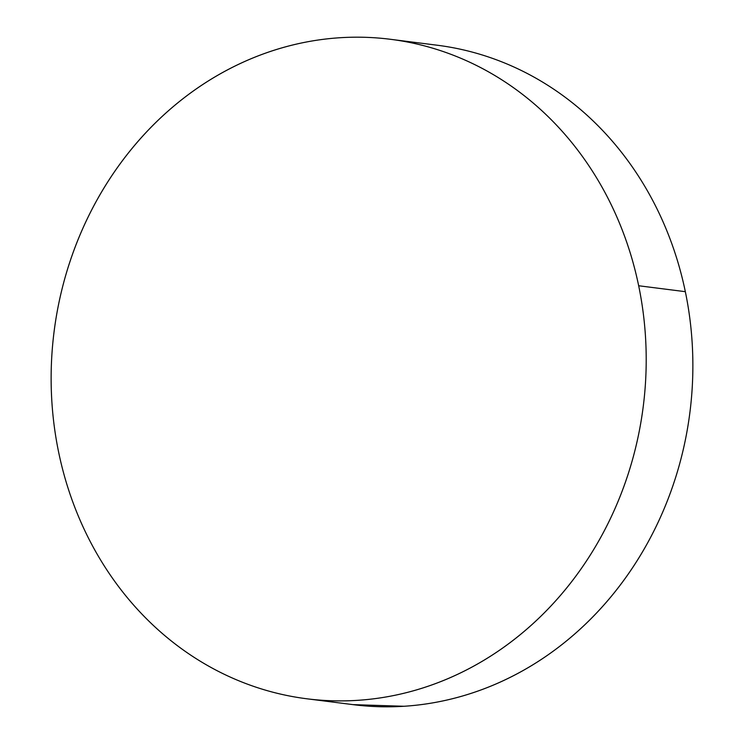 <?xml version="1.0" encoding="UTF-8"?>
<svg xmlns="http://www.w3.org/2000/svg" width="744" height="744" viewBox="0 0 744 744"><rect width="100%" height="100%" fill="white"/><g stroke="black" fill="none" stroke-linecap="round" stroke-linejoin="round"><path stroke-width="1.12" d="M306.844 698.783L353.512 704.698A332.382 296.94 -82.8 0 0 685.336 291.676L638.668 285.752L685.336 291.676A332.382 296.94 -82.8 0 0 437.156 45.217L390.488 39.302A332.382 296.94 97.2 0 1 638.668 285.752A332.382 296.94 97.2 0 1 306.844 698.783A332.382 296.94 97.2 0 1 58.664 452.324A332.382 296.94 97.2 0 1 390.488 39.302M444.856 46.305C464.117 49.327 482.875 54.424 501.14 61.594C519.396 68.764 536.805 77.878 553.359 88.927C569.913 99.966 585.296 112.744 599.506 127.243C613.716 141.741 626.485 157.691 637.803 175.082C649.121 192.473 658.784 210.98 666.782 230.603C674.78 250.226 680.965 270.584 685.336 291.676C689.707 312.768 692.171 334.186 692.738 355.939C693.315 377.692 691.966 399.361 688.721 420.946C685.466 442.522 680.369 463.596 673.422 484.177C666.475 504.748 657.808 524.427 647.438 543.213C637.059 561.99 625.165 579.511 611.763 595.777C598.353 612.042 583.696 626.736 567.774 639.868C551.853 652.99 534.983 664.29 517.154 673.766C499.326 683.243 480.894 690.72 461.857 696.189C442.81 701.657 423.531 705.014 404.001 706.27L352.898 704.624M58.664 452.324C54.293 431.232 51.829 409.814 51.262 388.061C50.685 366.308 52.034 344.639 55.279 323.054C58.534 301.478 63.631 280.404 70.578 259.823C77.525 239.252 86.192 219.573 96.562 200.787C106.941 182.01 118.835 164.489 132.237 148.223C145.647 131.958 160.304 117.264 176.226 104.132C192.147 91.01 209.018 79.71 226.846 70.234C244.674 60.757 263.106 53.28 282.143 47.811C301.19 42.343 320.469 38.986 339.999 37.73C359.529 36.484 378.919 37.367 398.189 40.39C417.449 43.412 436.217 48.509 454.472 55.679C472.728 62.849 490.138 71.954 506.692 83.002C523.246 94.051 538.628 106.829 552.839 121.328C567.049 135.827 579.818 151.767 591.136 169.167C602.463 186.558 612.126 205.065 620.124 224.688C628.122 244.302 634.307 264.659 638.668 285.752C643.039 306.844 645.513 328.271 646.08 350.024C646.648 371.777 645.308 393.446 642.053 415.022C638.798 436.598 633.702 457.681 626.755 478.252C619.808 498.833 611.149 518.512 600.771 537.289C590.392 556.075 578.506 573.596 565.096 589.862C551.695 606.128 537.029 620.822 521.107 633.944C505.185 647.066 488.315 658.375 470.487 667.852C452.668 677.328 434.236 684.806 415.189 690.274C396.152 695.742 376.864 699.1 357.334 700.346C337.804 701.592 318.413 700.709 299.144 697.695C279.884 694.673 261.125 689.576 242.86 682.406C224.604 675.236 207.195 666.122 190.641 655.073C174.087 644.034 158.705 631.256 144.494 616.757C130.284 602.259 117.515 586.309 106.197 568.918C94.879 551.527 85.216 533.02 77.218 513.397C69.22 493.774 63.035 473.417 58.664 452.324"/></g></svg>
